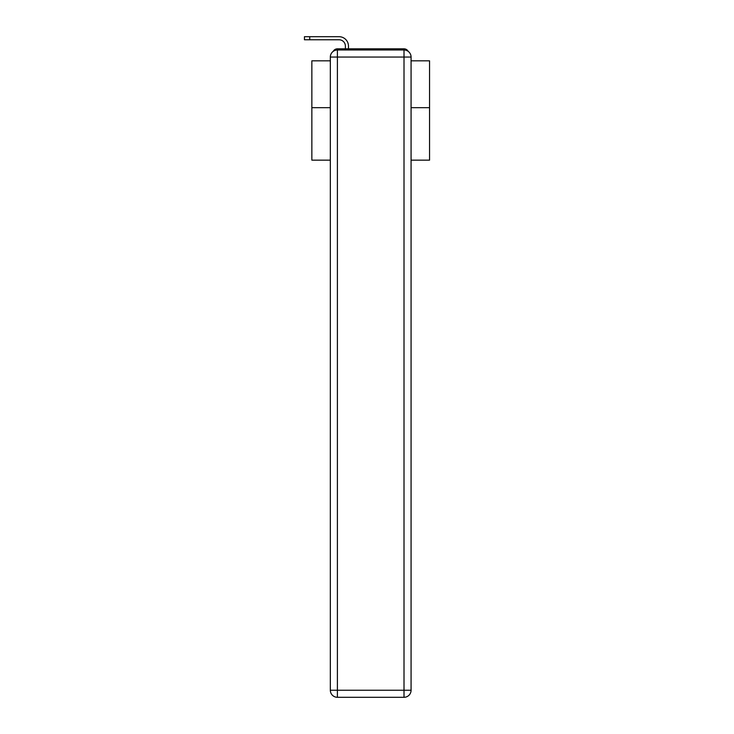 <?xml version="1.0" encoding="UTF-8"?>
<svg xmlns="http://www.w3.org/2000/svg" width="734" height="734" viewBox="0 0 734 734"><rect width="100%" height="100%" fill="white"/><g stroke="black" fill="none" stroke-linecap="round" stroke-linejoin="round"><path stroke-width="1.1" d="M411.077 160.159L429.555 160.159L429.555 60.83L411.077 60.83M330.337 107.669L311.858 107.669L311.858 60.83L330.337 60.83M311.858 107.669L311.858 160.159L330.337 160.159M408.196 51.371A4.707 4.707 0 0 0 404.012 48.82L337.401 48.82A4.707 4.707 0 0 0 333.218 51.371M429.555 107.669L411.077 107.669M337.401 48.82L345.402 48.82L345.402 46.114A6.358 6.358 0 0 0 339.053 39.764L304.445 39.764L304.445 36.7L339.053 36.7A9.414 9.414 0 0 1 348.466 46.114L348.466 48.82L352.348 48.82M389.066 48.82L404.012 48.82M337.401 49.995L404.012 49.995A7.065 7.065 0 0 1 411.077 57.059L411.077 690.235A7.065 7.065 0 0 1 404.012 697.3L337.401 697.3L337.401 690.235L404.012 690.235L404.012 57.059L337.401 57.059L337.401 690.235L330.337 690.235L330.337 57.059L337.401 57.059L337.401 49.995A7.065 7.065 0 0 0 330.337 57.059A7.065 7.065 0 0 1 337.401 49.995M330.337 690.235A7.065 7.065 0 0 0 337.401 697.3A7.065 7.065 0 0 1 330.337 690.235M345.402 46.114A6.358 6.358 0 0 0 339.053 39.764A6.358 6.358 0 0 1 345.402 46.114A6.358 6.358 0 0 0 339.053 39.764A6.358 6.358 0 0 1 345.402 46.114A6.358 6.358 0 0 0 339.053 39.764A6.358 6.358 0 0 1 345.402 46.114A6.358 6.358 0 0 0 339.053 39.764A6.358 6.358 0 0 1 345.402 46.114A6.358 6.358 0 0 0 339.053 39.764A6.358 6.358 0 0 1 345.402 46.114A6.358 6.358 0 0 0 339.053 39.764A6.358 6.358 0 0 1 345.402 46.114A6.358 6.358 0 0 0 339.053 39.764A6.358 6.358 0 0 1 345.402 46.114A6.358 6.358 0 0 0 339.053 39.764A6.358 6.358 0 0 1 345.402 46.114A6.358 6.358 0 0 0 339.053 39.764A6.358 6.358 0 0 1 345.402 46.114A6.358 6.358 0 0 0 339.053 39.764A6.358 6.358 0 0 1 345.402 46.114A6.358 6.358 0 0 0 339.053 39.764A6.358 6.358 0 0 1 345.402 46.114A6.358 6.358 0 0 0 339.053 39.764A6.358 6.358 0 0 1 345.402 46.114A6.358 6.358 0 0 0 339.053 39.764A6.358 6.358 0 0 1 345.402 46.114A6.358 6.358 0 0 0 339.053 39.764A6.358 6.358 0 0 1 345.402 46.114A6.358 6.358 0 0 0 339.053 39.764A6.358 6.358 0 0 1 345.402 46.114A6.358 6.358 0 0 0 339.053 39.764A6.358 6.358 0 0 1 345.402 46.114A6.358 6.358 0 0 0 339.053 39.764M309.739 39.764L309.739 36.7L339.053 36.7M404.012 697.3A7.065 7.065 0 0 0 411.077 690.235L404.012 690.235L404.012 697.3M411.077 57.059A7.065 7.065 0 0 0 404.012 49.995L404.012 57.059L411.077 57.059"/></g></svg>
